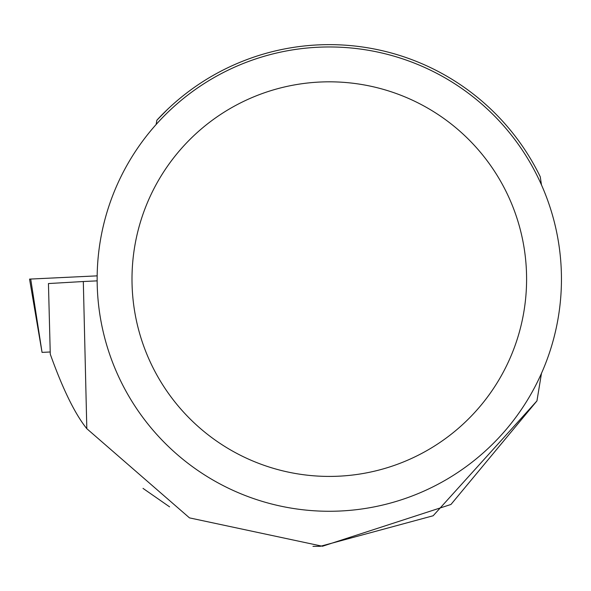 <?xml version="1.0" encoding="UTF-8"?>
<svg xmlns="http://www.w3.org/2000/svg" width="591" height="591" viewBox="0 0 591 591"><rect width="100%" height="100%" fill="white"/><g stroke="black" fill="none" stroke-linecap="round" stroke-linejoin="round"><path stroke-width="0.89" d="M50.242 351.985L42.027 352.384L50.242 352M30.702 279.048L97.16 275.857L29.55 279.107L30.702 279.048L42.05 352.384L29.55 279.107M86.818 428.689C74.991 414.025 62.809 389.181 50.272 354.172L48.447 283.554L83.316 281.523L86.818 428.689L189.482 517.879L322.442 546.254L450.955 504.463L536.953 400.897L541.474 373.335M97.146 280.865L83.316 281.523M536.953 400.897L433.159 515.758L320.322 546.298L312.964 546.357M143.015 488.38L169.587 506.849M541.474 184.902L540.248 176.746A234.479 234.479 0 0 0 156.859 120.224L156.142 124.472M167.268 109.623L156.859 120.224M561.45 279.115A232.16 232.16 0 0 0 213.218 78.064A232.16 232.16 0 0 0 213.218 480.173A232.16 232.16 0 0 0 561.45 279.115M526.596 279.115A197.305 197.305 0 0 0 230.645 108.249A197.305 197.305 0 0 0 230.645 449.987A197.305 197.305 0 0 0 526.596 279.115"/></g></svg>
